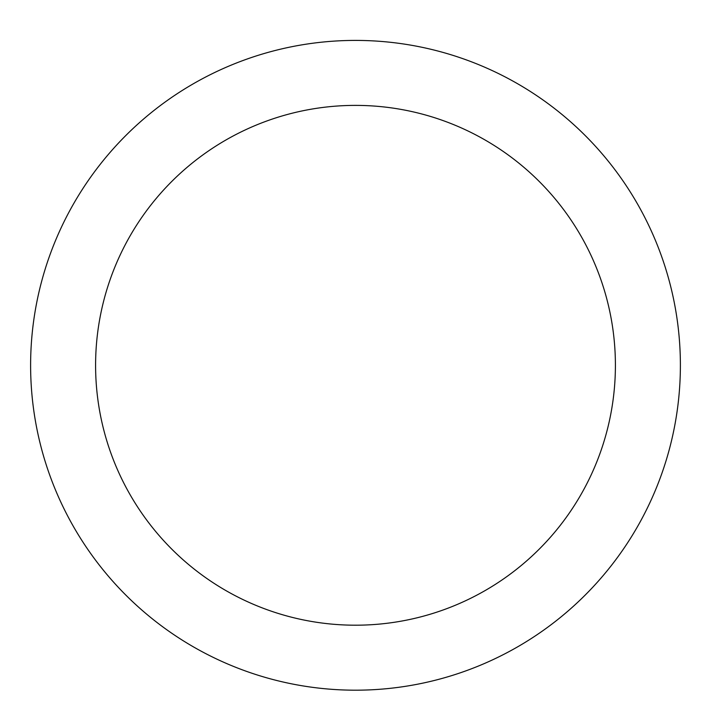 <?xml version="1.0" encoding="UTF-8"?>
<svg xmlns="http://www.w3.org/2000/svg" width="711" height="711" viewBox="0 0 711 711"><rect width="100%" height="100%" fill="white"/><g stroke="black" fill="none" stroke-linecap="round" stroke-linejoin="round"><path stroke-width="1.07" d="M355.5 40.411A324.883 324.883 0 0 1 636.86 527.74A324.883 324.883 0 0 1 74.14 527.74A324.883 324.883 0 0 1 355.5 40.411M355.5 105.388A259.906 259.906 0 0 1 580.585 495.247A259.906 259.906 0 0 1 130.415 495.247A259.906 259.906 0 0 1 355.5 105.388"/></g></svg>
